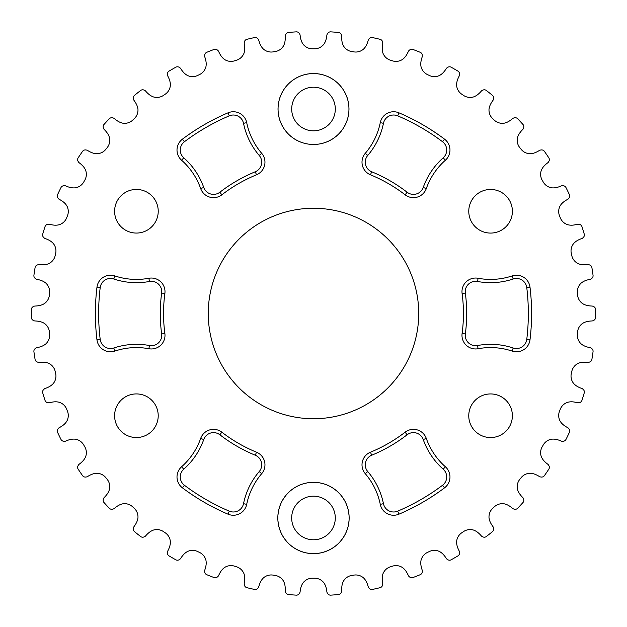 <?xml version="1.0" encoding="UTF-8"?>
<svg xmlns="http://www.w3.org/2000/svg" width="627" height="627" viewBox="0 0 627 627"><rect width="100%" height="100%" fill="white"/><g stroke="black" fill="none" stroke-linecap="round" stroke-linejoin="round"><path stroke-width="0.47" stroke-dasharray="3.13 2.35" d="M208.25 313.5A105.234 105.234 0 0 1 313.484 208.266A105.234 105.234 0 0 1 418.726 313.5A105.234 105.234 0 0 1 313.484 418.734A105.234 105.234 0 0 1 208.25 313.5M313.484 482.531A35.441 35.441 0 0 1 348.925 517.98A35.441 35.441 0 0 1 313.484 553.422A35.441 35.441 0 0 1 278.043 517.98A35.441 35.441 0 0 1 313.484 482.531A35.441 35.441 0 0 1 348.925 517.98A35.441 35.441 0 0 1 313.484 553.422A35.441 35.441 0 0 1 278.043 517.98A35.441 35.441 0 0 1 313.484 482.531M313.5 144.68A35.661 35.661 0 0 1 277.839 109.02A35.661 35.661 0 0 1 313.5 73.359A35.661 35.661 0 0 1 349.168 109.02A35.661 35.661 0 0 1 313.5 144.68A35.661 35.661 0 0 1 277.839 109.02A35.661 35.661 0 0 1 313.5 73.359A35.661 35.661 0 0 1 349.168 109.02A35.661 35.661 0 0 1 313.5 144.68M349.145 517.98A35.661 35.661 0 0 0 313.484 482.32A35.661 35.661 0 0 0 277.824 517.98A35.661 35.661 0 0 0 313.484 553.641A35.661 35.661 0 0 0 349.145 517.98M278.059 109.02A35.441 35.441 0 0 0 313.5 144.469A35.441 35.441 0 0 0 348.949 109.02A35.441 35.441 0 0 0 313.5 73.578A35.441 35.441 0 0 0 278.059 109.02M285.246 590.407A24.429 24.429 0 0 0 284.979 585.602A14.985 14.985 0 0 0 283.498 581.096A3.793 3.793 0 0 0 283.232 580.68A11.772 11.772 0 0 0 274.744 575.367L273.325 575.147A11.772 11.772 0 0 0 263.646 577.726A3.793 3.793 0 0 0 263.269 578.047A14.985 14.985 0 0 0 260.526 581.911A24.429 24.429 0 0 0 258.849 586.425A19.523 19.523 0 0 1 258.606 587.162A6.411 6.411 0 0 1 257.54 588.541A3.347 3.347 0 0 1 254.491 589.427A282.166 282.166 0 0 1 246.92 587.695A3.347 3.347 0 0 1 244.554 585.579A6.411 6.411 0 0 1 244.193 583.87A19.523 19.523 0 0 1 244.295 583.102A24.429 24.429 0 0 0 244.742 578.313A14.985 14.985 0 0 0 243.95 573.634A3.793 3.793 0 0 0 243.746 573.188A11.772 11.772 0 0 0 236.152 566.667L234.772 566.244A11.772 11.772 0 0 0 224.819 567.349A3.793 3.793 0 0 0 224.403 567.607A14.985 14.985 0 0 0 221.112 571.025A24.429 24.429 0 0 0 218.784 575.233A19.523 19.523 0 0 1 218.431 575.923A6.411 6.411 0 0 1 217.169 577.13A3.347 3.347 0 0 1 214.026 577.553A282.166 282.166 0 0 1 206.792 574.716A3.347 3.347 0 0 1 204.778 572.271A6.411 6.411 0 0 1 204.668 570.523A19.523 19.523 0 0 1 204.888 569.778A24.429 24.429 0 0 0 206.048 565.107A14.985 14.985 0 0 0 205.954 560.366A3.793 3.793 0 0 0 205.821 559.895A11.772 11.772 0 0 0 199.276 552.309L197.983 551.689A11.772 11.772 0 0 0 187.975 551.298A3.793 3.793 0 0 0 187.52 551.494A14.985 14.985 0 0 0 183.758 554.378A24.429 24.429 0 0 0 180.835 558.195A19.523 19.523 0 0 1 180.38 558.829A6.411 6.411 0 0 1 178.954 559.833A3.347 3.347 0 0 1 175.787 559.778A282.166 282.166 0 0 1 169.055 555.898A3.347 3.347 0 0 1 167.425 553.179A6.411 6.411 0 0 1 167.581 551.431A19.523 19.523 0 0 1 167.903 550.733A24.429 24.429 0 0 0 169.745 546.282A14.985 14.985 0 0 0 170.364 541.587A3.793 3.793 0 0 0 170.301 541.093A11.772 11.772 0 0 0 164.964 532.621L163.772 531.814A11.772 11.772 0 0 0 153.936 529.94A3.793 3.793 0 0 0 153.458 530.058A14.985 14.985 0 0 0 149.312 532.354A24.429 24.429 0 0 0 145.84 535.693A19.523 19.523 0 0 1 145.307 536.25A6.411 6.411 0 0 1 143.74 537.033A3.347 3.347 0 0 1 140.613 536.508A282.166 282.166 0 0 1 134.539 531.657A3.347 3.347 0 0 1 133.332 528.726A6.411 6.411 0 0 1 133.747 527.033A19.523 19.523 0 0 1 134.17 526.382A24.429 24.429 0 0 0 136.655 522.26A14.985 14.985 0 0 0 137.964 517.706A3.793 3.793 0 0 0 137.979 517.212A11.772 11.772 0 0 0 133.966 508.042L132.908 507.063A11.772 11.772 0 0 0 123.464 503.74A3.793 3.793 0 0 0 122.97 503.787A14.985 14.985 0 0 0 118.527 505.44A24.429 24.429 0 0 0 114.6 508.223A19.523 19.523 0 0 1 113.989 508.693A6.411 6.411 0 0 1 112.327 509.234A3.347 3.347 0 0 1 109.31 508.254A282.166 282.166 0 0 1 104.019 502.556A3.347 3.347 0 0 1 103.267 499.476A6.411 6.411 0 0 1 103.933 497.854A19.523 19.523 0 0 1 104.443 497.282A24.429 24.429 0 0 0 107.515 493.574A14.985 14.985 0 0 0 109.49 489.264A3.793 3.793 0 0 0 109.576 488.778A11.772 11.772 0 0 0 106.974 479.106L106.073 477.986A11.772 11.772 0 0 0 97.232 473.291A3.793 3.793 0 0 0 96.738 473.267A14.985 14.985 0 0 0 92.098 474.239A24.429 24.429 0 0 0 87.804 476.402A19.523 19.523 0 0 1 87.122 476.779A6.411 6.411 0 0 1 85.397 477.069A3.347 3.347 0 0 1 82.56 475.642A282.166 282.166 0 0 1 78.187 469.223A3.347 3.347 0 0 1 77.897 466.065A6.411 6.411 0 0 1 78.79 464.568A19.523 19.523 0 0 1 79.386 464.066A24.429 24.429 0 0 0 82.976 460.861A14.985 14.985 0 0 0 85.578 456.895A3.793 3.793 0 0 0 85.734 456.425A11.772 11.772 0 0 0 84.598 446.479L83.877 445.233A11.772 11.772 0 0 0 75.828 439.276A3.793 3.793 0 0 0 75.342 439.182A14.985 14.985 0 0 0 70.608 439.441A24.429 24.429 0 0 0 66.039 440.953A19.523 19.523 0 0 1 65.318 441.22A6.411 6.411 0 0 1 63.57 441.243A3.347 3.347 0 0 1 60.976 439.417A282.166 282.166 0 0 1 57.606 432.411A3.347 3.347 0 0 1 57.786 429.244A6.411 6.411 0 0 1 58.899 427.896A19.523 19.523 0 0 1 59.565 427.496A24.429 24.429 0 0 0 63.586 424.863A14.985 14.985 0 0 0 66.744 421.328A3.793 3.793 0 0 0 66.971 420.889A11.772 11.772 0 0 0 67.332 410.881L66.807 409.541A11.772 11.772 0 0 0 59.737 402.448A3.793 3.793 0 0 0 59.275 402.283A14.985 14.985 0 0 0 54.557 401.836A24.429 24.429 0 0 0 49.807 402.644A19.523 19.523 0 0 1 49.047 402.8A6.411 6.411 0 0 1 47.315 402.573A3.347 3.347 0 0 1 45.026 400.371A282.166 282.166 0 0 1 42.738 392.949A3.347 3.347 0 0 1 43.396 389.845A6.411 6.411 0 0 1 44.689 388.677A19.523 19.523 0 0 1 45.41 388.379A24.429 24.429 0 0 0 49.784 386.373A14.985 14.985 0 0 0 53.436 383.348A3.793 3.793 0 0 0 53.718 382.948A11.772 11.772 0 0 0 55.568 373.104L55.247 371.701A11.772 11.772 0 0 0 49.314 363.636A3.793 3.793 0 0 0 48.882 363.401A14.985 14.985 0 0 0 44.282 362.257A24.429 24.429 0 0 0 39.47 362.351A19.523 19.523 0 0 1 38.694 362.39A6.411 6.411 0 0 1 37.017 361.904A3.347 3.347 0 0 1 35.081 359.396A282.166 282.166 0 0 1 33.921 351.708A3.347 3.347 0 0 1 35.034 348.737A6.411 6.411 0 0 1 36.491 347.773A19.523 19.523 0 0 1 37.244 347.585A24.429 24.429 0 0 0 41.868 346.253A14.985 14.985 0 0 0 45.928 343.808A3.793 3.793 0 0 0 46.273 343.455A11.772 11.772 0 0 0 49.564 334.003L49.455 332.561A11.772 11.772 0 0 0 44.791 323.704A3.793 3.793 0 0 0 44.399 323.407A14.985 14.985 0 0 0 40.018 321.588A24.429 24.429 0 0 0 35.245 320.969A19.523 19.523 0 0 1 34.477 320.891A6.411 6.411 0 0 1 32.894 320.154A3.347 3.347 0 0 1 31.35 317.387A282.166 282.166 0 0 1 31.35 309.613A3.347 3.347 0 0 1 32.894 306.846A6.411 6.411 0 0 1 34.477 306.109A19.523 19.523 0 0 1 35.245 306.031A24.429 24.429 0 0 0 40.018 305.412A14.985 14.985 0 0 0 44.399 303.593A3.793 3.793 0 0 0 44.791 303.296A11.772 11.772 0 0 0 49.455 294.439L49.564 292.997A11.772 11.772 0 0 0 46.273 283.545A3.793 3.793 0 0 0 45.928 283.192A14.985 14.985 0 0 0 41.868 280.747A24.429 24.429 0 0 0 37.244 279.415A19.523 19.523 0 0 1 36.491 279.227A6.411 6.411 0 0 1 35.034 278.263A3.347 3.347 0 0 1 33.921 275.292A282.166 282.166 0 0 1 35.081 267.604A3.347 3.347 0 0 1 37.017 265.096A6.411 6.411 0 0 1 38.694 264.61A19.523 19.523 0 0 1 39.47 264.649A24.429 24.429 0 0 0 44.282 264.743A14.985 14.985 0 0 0 48.882 263.599A3.793 3.793 0 0 0 49.314 263.364A11.772 11.772 0 0 0 55.247 255.299L55.568 253.896A11.772 11.772 0 0 0 53.718 244.052A3.793 3.793 0 0 0 53.436 243.652A14.985 14.985 0 0 0 49.784 240.627A24.429 24.429 0 0 0 45.41 238.621A19.523 19.523 0 0 1 44.689 238.323A6.411 6.411 0 0 1 43.396 237.155A3.347 3.347 0 0 1 42.738 234.051A282.166 282.166 0 0 1 45.026 226.629A3.347 3.347 0 0 1 47.315 224.427A6.411 6.411 0 0 1 49.047 224.2A19.523 19.523 0 0 1 49.807 224.356A24.429 24.429 0 0 0 54.557 225.164A14.985 14.985 0 0 0 59.275 224.717A3.793 3.793 0 0 0 59.737 224.552A11.772 11.772 0 0 0 66.807 217.459L67.332 216.119A11.772 11.772 0 0 0 66.971 206.111A3.793 3.793 0 0 0 66.744 205.672A14.985 14.985 0 0 0 63.586 202.137A24.429 24.429 0 0 0 59.565 199.504A19.523 19.523 0 0 1 58.899 199.104A6.411 6.411 0 0 1 57.786 197.756A3.347 3.347 0 0 1 57.606 194.589A282.166 282.166 0 0 1 60.976 187.583A3.347 3.347 0 0 1 63.57 185.757A6.411 6.411 0 0 1 65.318 185.78A19.523 19.523 0 0 1 66.039 186.047A24.429 24.429 0 0 0 70.608 187.559A14.985 14.985 0 0 0 75.342 187.818A3.793 3.793 0 0 0 75.828 187.724A11.772 11.772 0 0 0 83.877 181.767L84.598 180.521A11.772 11.772 0 0 0 85.734 170.575A3.793 3.793 0 0 0 85.578 170.105A14.985 14.985 0 0 0 82.976 166.139A24.429 24.429 0 0 0 79.386 162.934A19.523 19.523 0 0 1 78.79 162.432A6.411 6.411 0 0 1 77.897 160.935A3.347 3.347 0 0 1 78.187 157.777A282.166 282.166 0 0 1 82.56 151.358A3.347 3.347 0 0 1 85.397 149.931A6.411 6.411 0 0 1 87.122 150.221A19.523 19.523 0 0 1 87.804 150.598A24.429 24.429 0 0 0 92.098 152.761A14.985 14.985 0 0 0 96.738 153.733A3.793 3.793 0 0 0 97.232 153.709A11.772 11.772 0 0 0 106.073 149.014L106.974 147.894A11.772 11.772 0 0 0 109.576 138.222A3.793 3.793 0 0 0 109.49 137.736A14.985 14.985 0 0 0 107.515 133.426A24.429 24.429 0 0 0 104.443 129.718A19.523 19.523 0 0 1 103.933 129.146A6.411 6.411 0 0 1 103.267 127.524A3.347 3.347 0 0 1 104.019 124.444A282.166 282.166 0 0 1 109.31 118.746A3.347 3.347 0 0 1 112.327 117.766A6.411 6.411 0 0 1 113.989 118.307A19.523 19.523 0 0 1 114.6 118.777A24.429 24.429 0 0 0 118.527 121.56A14.985 14.985 0 0 0 122.97 123.213A3.793 3.793 0 0 0 123.464 123.26A11.772 11.772 0 0 0 132.908 119.937L133.966 118.958A11.772 11.772 0 0 0 137.979 109.788A3.793 3.793 0 0 0 137.964 109.294A14.985 14.985 0 0 0 136.655 104.74A24.429 24.429 0 0 0 134.17 100.618A19.523 19.523 0 0 1 133.747 99.967A6.411 6.411 0 0 1 133.332 98.274A3.347 3.347 0 0 1 134.539 95.343A282.166 282.166 0 0 1 140.613 90.492A3.347 3.347 0 0 1 143.74 89.967A6.411 6.411 0 0 1 145.307 90.75A19.523 19.523 0 0 1 145.84 91.307A24.429 24.429 0 0 0 149.312 94.646A14.985 14.985 0 0 0 153.458 96.942A3.793 3.793 0 0 0 153.936 97.06A11.772 11.772 0 0 0 163.772 95.186L164.964 94.379A11.772 11.772 0 0 0 170.301 85.907A3.793 3.793 0 0 0 170.364 85.413A14.985 14.985 0 0 0 169.745 80.718A24.429 24.429 0 0 0 167.903 76.267A19.523 19.523 0 0 1 167.581 75.569A6.411 6.411 0 0 1 167.425 73.821A3.347 3.347 0 0 1 169.055 71.102A282.166 282.166 0 0 1 175.787 67.222A3.347 3.347 0 0 1 178.954 67.167A6.411 6.411 0 0 1 180.38 68.171A19.523 19.523 0 0 1 180.835 68.805A24.429 24.429 0 0 0 183.758 72.622A14.985 14.985 0 0 0 187.52 75.506A3.793 3.793 0 0 0 187.975 75.702A11.772 11.772 0 0 0 197.983 75.311L199.276 74.691A11.772 11.772 0 0 0 205.821 67.105A3.793 3.793 0 0 0 205.954 66.634A14.985 14.985 0 0 0 206.048 61.893A24.429 24.429 0 0 0 204.888 57.222A19.523 19.523 0 0 1 204.668 56.477A6.411 6.411 0 0 1 204.778 54.729A3.347 3.347 0 0 1 206.792 52.284A282.166 282.166 0 0 1 214.026 49.447A3.347 3.347 0 0 1 217.169 49.87A6.411 6.411 0 0 1 218.431 51.077A19.523 19.523 0 0 1 218.784 51.767A24.429 24.429 0 0 0 221.112 55.975A14.985 14.985 0 0 0 224.403 59.393A3.793 3.793 0 0 0 224.819 59.651A11.772 11.772 0 0 0 234.772 60.756L236.152 60.333A11.772 11.772 0 0 0 243.746 53.812A3.793 3.793 0 0 0 243.95 53.366A14.985 14.985 0 0 0 244.742 48.687A24.429 24.429 0 0 0 244.295 43.898A19.523 19.523 0 0 1 244.193 43.13A6.411 6.411 0 0 1 244.554 41.421A3.347 3.347 0 0 1 246.92 39.305A282.166 282.166 0 0 1 254.491 37.573A3.347 3.347 0 0 1 257.54 38.459A6.411 6.411 0 0 1 258.606 39.838A19.523 19.523 0 0 1 258.849 40.575A24.429 24.429 0 0 0 260.526 45.089A14.985 14.985 0 0 0 263.269 48.953A3.793 3.793 0 0 0 263.646 49.274A11.772 11.772 0 0 0 273.325 51.853L274.744 51.633A11.772 11.772 0 0 0 283.232 46.32A3.793 3.793 0 0 0 283.498 45.904A14.985 14.985 0 0 0 284.979 41.398A24.429 24.429 0 0 0 285.246 36.593A19.523 19.523 0 0 1 285.261 35.825A6.411 6.411 0 0 1 285.881 34.187A3.347 3.347 0 0 1 288.53 32.439A282.166 282.166 0 0 1 296.281 31.859A3.347 3.347 0 0 1 299.157 33.192A6.411 6.411 0 0 1 300.004 34.72A19.523 19.523 0 0 1 300.137 35.48A24.429 24.429 0 0 0 301.117 40.191A14.985 14.985 0 0 0 303.256 44.423A3.793 3.793 0 0 0 303.586 44.791A11.772 11.772 0 0 0 312.763 48.788L314.205 48.788A11.772 11.772 0 0 0 323.391 44.791A3.793 3.793 0 0 0 323.712 44.423A14.985 14.985 0 0 0 325.852 40.191A24.429 24.429 0 0 0 326.832 35.48A19.523 19.523 0 0 1 326.965 34.72A6.411 6.411 0 0 1 327.819 33.192A3.347 3.347 0 0 1 330.695 31.859A282.166 282.166 0 0 1 338.447 32.439A3.347 3.347 0 0 1 341.096 34.187A6.411 6.411 0 0 1 341.707 35.825A19.523 19.523 0 0 1 341.723 36.593A24.429 24.429 0 0 0 341.989 41.398A14.985 14.985 0 0 0 343.478 45.904A3.793 3.793 0 0 0 343.745 46.32A11.772 11.772 0 0 0 352.225 51.633L353.652 51.853A11.772 11.772 0 0 0 363.323 49.274A3.793 3.793 0 0 0 363.707 48.953A14.985 14.985 0 0 0 366.45 45.089A24.429 24.429 0 0 0 368.12 40.575A19.523 19.523 0 0 1 368.362 39.838A6.411 6.411 0 0 1 369.436 38.459A3.347 3.347 0 0 1 372.477 37.573A282.166 282.166 0 0 1 380.056 39.305A3.347 3.347 0 0 1 382.415 41.421A6.411 6.411 0 0 1 382.776 43.13A19.523 19.523 0 0 1 382.682 43.898A24.429 24.429 0 0 0 382.227 48.687A14.985 14.985 0 0 0 383.026 53.366A3.793 3.793 0 0 0 383.23 53.812A11.772 11.772 0 0 0 390.825 60.333L392.204 60.756A11.772 11.772 0 0 0 402.15 59.651A3.793 3.793 0 0 0 402.573 59.393A14.985 14.985 0 0 0 405.865 55.975A24.429 24.429 0 0 0 408.193 51.767A19.523 19.523 0 0 1 408.538 51.077A6.411 6.411 0 0 1 409.799 49.87A3.347 3.347 0 0 1 412.942 49.447A282.166 282.166 0 0 1 420.184 52.284A3.347 3.347 0 0 1 422.198 54.729A6.411 6.411 0 0 1 422.3 56.477A19.523 19.523 0 0 1 422.089 57.222A24.429 24.429 0 0 0 420.929 61.893A14.985 14.985 0 0 0 421.015 66.634A3.793 3.793 0 0 0 421.156 67.105A11.772 11.772 0 0 0 427.692 74.691L428.993 75.311A11.772 11.772 0 0 0 438.994 75.702A3.793 3.793 0 0 0 439.449 75.506A14.985 14.985 0 0 0 443.211 72.622A24.429 24.429 0 0 0 446.142 68.805A19.523 19.523 0 0 1 446.589 68.171A6.411 6.411 0 0 1 448.023 67.167A3.347 3.347 0 0 1 451.189 67.222A282.166 282.166 0 0 1 457.922 71.102A3.347 3.347 0 0 1 459.552 73.821A6.411 6.411 0 0 1 459.395 75.569A19.523 19.523 0 0 1 459.074 76.267A24.429 24.429 0 0 0 457.232 80.718A14.985 14.985 0 0 0 456.613 85.413A3.793 3.793 0 0 0 456.675 85.907A11.772 11.772 0 0 0 462.013 94.379L463.204 95.186A11.772 11.772 0 0 0 473.032 97.06A3.793 3.793 0 0 0 473.518 96.942A14.985 14.985 0 0 0 477.664 94.646A24.429 24.429 0 0 0 481.128 91.307A19.523 19.523 0 0 1 481.669 90.75A6.411 6.411 0 0 1 483.229 89.967A3.347 3.347 0 0 1 486.356 90.492A282.166 282.166 0 0 1 492.438 95.343A3.347 3.347 0 0 1 493.637 98.274A6.411 6.411 0 0 1 493.23 99.967A19.523 19.523 0 0 1 492.806 100.618A24.429 24.429 0 0 0 490.314 104.74A14.985 14.985 0 0 0 489.005 109.294A3.793 3.793 0 0 0 488.997 109.788A11.772 11.772 0 0 0 493.01 118.958L494.068 119.937A11.772 11.772 0 0 0 503.512 123.26A3.793 3.793 0 0 0 504.006 123.213A14.985 14.985 0 0 0 508.45 121.56A24.429 24.429 0 0 0 512.377 118.777A19.523 19.523 0 0 1 512.988 118.307A6.411 6.411 0 0 1 514.649 117.766A3.347 3.347 0 0 1 517.667 118.746A282.166 282.166 0 0 1 522.949 124.444A3.347 3.347 0 0 1 523.71 127.524A6.411 6.411 0 0 1 523.043 129.146A19.523 19.523 0 0 1 522.526 129.718A24.429 24.429 0 0 0 519.454 133.426A14.985 14.985 0 0 0 517.479 137.736A3.793 3.793 0 0 0 517.393 138.222A11.772 11.772 0 0 0 520.002 147.894L520.896 149.014A11.772 11.772 0 0 0 529.744 153.709A3.793 3.793 0 0 0 530.238 153.733A14.985 14.985 0 0 0 534.878 152.761A24.429 24.429 0 0 0 539.173 150.598A19.523 19.523 0 0 1 539.855 150.221A6.411 6.411 0 0 1 541.579 149.931A3.347 3.347 0 0 1 544.408 151.358A282.166 282.166 0 0 1 548.79 157.777A3.347 3.347 0 0 1 549.08 160.935A6.411 6.411 0 0 1 548.178 162.432A19.523 19.523 0 0 1 547.583 162.934A24.429 24.429 0 0 0 543.993 166.139A14.985 14.985 0 0 0 541.399 170.105A3.793 3.793 0 0 0 541.242 170.575A11.772 11.772 0 0 0 542.379 180.521L543.1 181.767A11.772 11.772 0 0 0 551.141 187.724A3.793 3.793 0 0 0 551.627 187.818A14.985 14.985 0 0 0 556.361 187.559A24.429 24.429 0 0 0 560.93 186.047A19.523 19.523 0 0 1 561.659 185.78A6.411 6.411 0 0 1 563.407 185.757A3.347 3.347 0 0 1 565.993 187.583A282.166 282.166 0 0 1 569.371 194.589A3.347 3.347 0 0 1 569.183 197.756A6.411 6.411 0 0 1 568.07 199.104A19.523 19.523 0 0 1 567.411 199.504A24.429 24.429 0 0 0 563.383 202.137A14.985 14.985 0 0 0 560.224 205.672A3.793 3.793 0 0 0 559.997 206.111A11.772 11.772 0 0 0 559.637 216.119L560.162 217.459A11.772 11.772 0 0 0 567.239 224.552A3.793 3.793 0 0 0 567.701 224.717A14.985 14.985 0 0 0 572.42 225.164A24.429 24.429 0 0 0 577.161 224.356A19.523 19.523 0 0 1 577.922 224.2A6.411 6.411 0 0 1 579.654 224.427A3.347 3.347 0 0 1 581.942 226.629A282.166 282.166 0 0 1 584.231 234.051A3.347 3.347 0 0 1 583.58 237.155A6.411 6.411 0 0 1 582.279 238.323A19.523 19.523 0 0 1 581.566 238.621A24.429 24.429 0 0 0 577.193 240.627A14.985 14.985 0 0 0 573.54 243.652A3.793 3.793 0 0 0 573.25 244.052A11.772 11.772 0 0 0 571.401 253.896L571.722 255.299A11.772 11.772 0 0 0 577.663 263.364A3.793 3.793 0 0 0 578.094 263.599A14.985 14.985 0 0 0 582.695 264.743A24.429 24.429 0 0 0 587.507 264.649A19.523 19.523 0 0 1 588.283 264.61A6.411 6.411 0 0 1 589.96 265.096A3.347 3.347 0 0 1 591.896 267.604A282.166 282.166 0 0 1 593.048 275.292A3.347 3.347 0 0 1 591.943 278.263A6.411 6.411 0 0 1 590.485 279.227A19.523 19.523 0 0 1 589.733 279.415A24.429 24.429 0 0 0 585.109 280.747A14.985 14.985 0 0 0 581.049 283.192A3.793 3.793 0 0 0 580.704 283.545A11.772 11.772 0 0 0 577.404 292.997L577.514 294.439A11.772 11.772 0 0 0 582.185 303.296A3.793 3.793 0 0 0 582.577 303.593A14.985 14.985 0 0 0 586.958 305.412A24.429 24.429 0 0 0 591.723 306.031A19.523 19.523 0 0 1 592.499 306.109A6.411 6.411 0 0 1 594.082 306.846A3.347 3.347 0 0 1 595.626 309.613A282.166 282.166 0 0 1 595.65 313.5A282.166 282.166 0 0 1 595.626 317.387A3.347 3.347 0 0 1 594.082 320.154A6.411 6.411 0 0 1 592.499 320.891A19.523 19.523 0 0 1 591.723 320.969A24.429 24.429 0 0 0 586.958 321.588A14.985 14.985 0 0 0 582.577 323.407A3.793 3.793 0 0 0 582.185 323.704A11.772 11.772 0 0 0 577.514 332.561L577.404 334.003A11.772 11.772 0 0 0 580.704 343.455A3.793 3.793 0 0 0 581.049 343.808A14.985 14.985 0 0 0 585.109 346.253A24.429 24.429 0 0 0 589.733 347.585A19.523 19.523 0 0 1 590.485 347.773A6.411 6.411 0 0 1 591.943 348.737A3.347 3.347 0 0 1 593.048 351.708A282.166 282.166 0 0 1 591.896 359.396A3.347 3.347 0 0 1 589.96 361.904A6.411 6.411 0 0 1 588.283 362.39A19.523 19.523 0 0 1 587.507 362.351A24.429 24.429 0 0 0 582.695 362.257A14.985 14.985 0 0 0 578.094 363.401A3.793 3.793 0 0 0 577.663 363.636A11.772 11.772 0 0 0 571.722 371.701L571.401 373.104A11.772 11.772 0 0 0 573.25 382.948A3.793 3.793 0 0 0 573.54 383.348A14.985 14.985 0 0 0 577.193 386.373A24.429 24.429 0 0 0 581.566 388.379A19.523 19.523 0 0 1 582.279 388.677A6.411 6.411 0 0 1 583.58 389.845A3.347 3.347 0 0 1 584.231 392.949A282.166 282.166 0 0 1 581.942 400.371A3.347 3.347 0 0 1 579.654 402.573A6.411 6.411 0 0 1 577.922 402.8A19.523 19.523 0 0 1 577.161 402.644A24.429 24.429 0 0 0 572.42 401.836A14.985 14.985 0 0 0 567.701 402.283A3.793 3.793 0 0 0 567.239 402.448A11.772 11.772 0 0 0 560.162 409.541L559.637 410.881A11.772 11.772 0 0 0 559.997 420.889A3.793 3.793 0 0 0 560.224 421.328A14.985 14.985 0 0 0 563.383 424.863A24.429 24.429 0 0 0 567.411 427.496A19.523 19.523 0 0 1 568.07 427.896A6.411 6.411 0 0 1 569.183 429.244A3.347 3.347 0 0 1 569.371 432.411A282.166 282.166 0 0 1 565.993 439.417A3.347 3.347 0 0 1 563.407 441.243A6.411 6.411 0 0 1 561.659 441.22A19.523 19.523 0 0 1 560.93 440.953A24.429 24.429 0 0 0 556.361 439.441A14.985 14.985 0 0 0 551.627 439.182A3.793 3.793 0 0 0 551.141 439.276A11.772 11.772 0 0 0 543.1 445.233L542.379 446.479A11.772 11.772 0 0 0 541.242 456.425A3.793 3.793 0 0 0 541.399 456.895A14.985 14.985 0 0 0 543.993 460.861A24.429 24.429 0 0 0 547.583 464.066A19.523 19.523 0 0 1 548.178 464.568A6.411 6.411 0 0 1 549.08 466.065A3.347 3.347 0 0 1 548.79 469.223A282.166 282.166 0 0 1 544.408 475.642A3.347 3.347 0 0 1 541.579 477.069A6.411 6.411 0 0 1 539.855 476.779A19.523 19.523 0 0 1 539.173 476.402A24.429 24.429 0 0 0 534.878 474.239A14.985 14.985 0 0 0 530.238 473.267A3.793 3.793 0 0 0 529.744 473.291A11.772 11.772 0 0 0 520.896 477.986L520.002 479.106A11.772 11.772 0 0 0 517.393 488.778A3.793 3.793 0 0 0 517.479 489.264A14.985 14.985 0 0 0 519.454 493.574A24.429 24.429 0 0 0 522.526 497.282A19.523 19.523 0 0 1 523.043 497.854A6.411 6.411 0 0 1 523.71 499.476A3.347 3.347 0 0 1 522.949 502.556A282.166 282.166 0 0 1 517.667 508.254A3.347 3.347 0 0 1 514.649 509.234A6.411 6.411 0 0 1 512.988 508.693A19.523 19.523 0 0 1 512.377 508.223A24.429 24.429 0 0 0 508.45 505.44A14.985 14.985 0 0 0 504.006 503.787A3.793 3.793 0 0 0 503.512 503.74A11.772 11.772 0 0 0 494.068 507.063L493.01 508.042A11.772 11.772 0 0 0 488.997 517.212A3.793 3.793 0 0 0 489.005 517.706A14.985 14.985 0 0 0 490.314 522.26A24.429 24.429 0 0 0 492.806 526.382A19.523 19.523 0 0 1 493.23 527.033A6.411 6.411 0 0 1 493.637 528.726A3.347 3.347 0 0 1 492.438 531.657A282.166 282.166 0 0 1 486.356 536.508A3.347 3.347 0 0 1 483.229 537.033A6.411 6.411 0 0 1 481.669 536.25A19.523 19.523 0 0 1 481.128 535.693A24.429 24.429 0 0 0 477.664 532.354A14.985 14.985 0 0 0 473.518 530.058A3.793 3.793 0 0 0 473.032 529.94A11.772 11.772 0 0 0 463.204 531.814L462.013 532.621A11.772 11.772 0 0 0 456.675 541.093A3.793 3.793 0 0 0 456.613 541.587A14.985 14.985 0 0 0 457.232 546.282A24.429 24.429 0 0 0 459.074 550.733A19.523 19.523 0 0 1 459.395 551.431A6.411 6.411 0 0 1 459.552 553.179A3.347 3.347 0 0 1 457.922 555.898A282.166 282.166 0 0 1 451.189 559.778A3.347 3.347 0 0 1 448.023 559.833A6.411 6.411 0 0 1 446.589 558.829A19.523 19.523 0 0 1 446.142 558.195A24.429 24.429 0 0 0 443.211 554.378A14.985 14.985 0 0 0 439.449 551.494A3.793 3.793 0 0 0 438.994 551.298A11.772 11.772 0 0 0 428.993 551.689L427.692 552.309A11.772 11.772 0 0 0 421.156 559.895A3.793 3.793 0 0 0 421.015 560.366A14.985 14.985 0 0 0 420.929 565.107A24.429 24.429 0 0 0 422.089 569.778A19.523 19.523 0 0 1 422.3 570.523A6.411 6.411 0 0 1 422.198 572.271A3.347 3.347 0 0 1 420.184 574.716A282.166 282.166 0 0 1 412.942 577.553A3.347 3.347 0 0 1 409.799 577.13A6.411 6.411 0 0 1 408.538 575.923A19.523 19.523 0 0 1 408.193 575.233A24.429 24.429 0 0 0 405.865 571.025A14.985 14.985 0 0 0 402.573 567.607A3.793 3.793 0 0 0 402.15 567.349A11.772 11.772 0 0 0 392.204 566.244L390.825 566.667A11.772 11.772 0 0 0 383.23 573.188A3.793 3.793 0 0 0 383.026 573.634A14.985 14.985 0 0 0 382.227 578.313A24.429 24.429 0 0 0 382.682 583.102A19.523 19.523 0 0 1 382.776 583.87A6.411 6.411 0 0 1 382.415 585.579A3.347 3.347 0 0 1 380.056 587.695A282.166 282.166 0 0 1 372.477 589.427A3.347 3.347 0 0 1 369.436 588.541A6.411 6.411 0 0 1 368.362 587.162A19.523 19.523 0 0 1 368.12 586.425A24.429 24.429 0 0 0 366.45 581.911A14.985 14.985 0 0 0 363.707 578.047A3.793 3.793 0 0 0 363.323 577.726A11.772 11.772 0 0 0 353.652 575.147L352.225 575.367A11.772 11.772 0 0 0 343.745 580.68A3.793 3.793 0 0 0 343.478 581.096A14.985 14.985 0 0 0 341.989 585.602A24.429 24.429 0 0 0 341.723 590.407A19.523 19.523 0 0 1 341.707 591.175A6.411 6.411 0 0 1 341.096 592.813A3.347 3.347 0 0 1 338.447 594.561A282.166 282.166 0 0 1 330.695 595.141A3.347 3.347 0 0 1 327.819 593.808A6.411 6.411 0 0 1 326.965 592.28A19.523 19.523 0 0 1 326.832 591.52A24.429 24.429 0 0 0 325.852 586.809A14.985 14.985 0 0 0 323.712 582.577A3.793 3.793 0 0 0 323.391 582.209A11.772 11.772 0 0 0 314.205 578.212L312.763 578.212A11.772 11.772 0 0 0 303.586 582.209A3.793 3.793 0 0 0 303.256 582.577A14.985 14.985 0 0 0 301.117 586.809A24.429 24.429 0 0 0 300.137 591.52A19.523 19.523 0 0 1 300.004 592.28A6.411 6.411 0 0 1 299.157 593.808A3.347 3.347 0 0 1 296.281 595.141A282.166 282.166 0 0 1 288.53 594.561A3.347 3.347 0 0 1 285.881 592.813A6.411 6.411 0 0 1 285.261 591.175A19.523 19.523 0 0 1 285.246 590.407M313.484 539.784A21.812 21.812 0 0 1 291.673 517.98A21.812 21.812 0 0 1 313.484 496.169A21.812 21.812 0 0 1 335.296 517.98A21.812 21.812 0 0 1 313.484 539.784M136.412 437.544A21.812 21.812 0 0 1 114.6 415.732A21.812 21.812 0 0 1 136.412 393.921A21.812 21.812 0 0 1 158.216 415.732A21.812 21.812 0 0 1 136.412 437.544M136.42 233.064A21.812 21.812 0 0 1 114.608 211.252A21.812 21.812 0 0 1 136.42 189.44A21.812 21.812 0 0 1 158.231 211.252A21.812 21.812 0 0 1 136.42 233.064M490.58 233.079A21.812 21.812 0 0 1 468.769 211.268A21.812 21.812 0 0 1 490.58 189.456A21.812 21.812 0 0 1 512.392 211.268A21.812 21.812 0 0 1 490.58 233.079M490.573 437.56A21.812 21.812 0 0 1 468.761 415.748A21.812 21.812 0 0 1 490.573 393.936A21.812 21.812 0 0 1 512.384 415.748A21.812 21.812 0 0 1 490.573 437.56M313.5 130.831A21.812 21.812 0 0 1 291.696 109.02A21.812 21.812 0 0 1 313.5 87.216A21.812 21.812 0 0 1 335.312 109.02A21.812 21.812 0 0 1 313.5 130.831"/><path stroke-width="0.94" d="M418.726 313.5A105.234 105.234 0 0 0 313.484 208.266A105.234 105.234 0 0 0 208.25 313.5A105.234 105.234 0 0 0 313.484 418.734A105.234 105.234 0 0 0 418.726 313.5M349.145 517.98A35.661 35.661 0 0 0 313.484 482.32A35.661 35.661 0 0 0 277.824 517.98A35.661 35.661 0 0 0 313.484 553.641A35.661 35.661 0 0 0 349.145 517.98M278.059 109.02A35.441 35.441 0 0 0 313.5 144.469A35.441 35.441 0 0 0 348.949 109.02A35.441 35.441 0 0 0 313.5 73.578A35.441 35.441 0 0 0 278.059 109.02M261.686 153.325A13.629 13.629 0 0 1 256.506 174.8A149.947 149.947 0 0 0 221.856 194.809A13.629 13.629 0 0 1 200.671 188.555A68.163 68.163 0 0 0 181.603 160.246A13.629 13.629 0 0 1 182.449 139.139A218.11 218.11 0 0 1 228.009 112.836A13.629 13.629 0 0 1 246.709 122.657A68.163 68.163 0 0 0 261.686 153.325L259.21 155.449A10.377 10.377 0 0 1 255.267 171.782A153.207 153.207 0 0 0 219.865 192.223A10.377 10.377 0 0 1 203.744 187.473A71.415 71.415 0 0 0 183.758 157.8A10.377 10.377 0 0 1 184.409 141.749A214.849 214.849 0 0 1 229.286 115.838A10.377 10.377 0 0 1 243.511 123.307A71.415 71.415 0 0 0 259.21 155.449M148.873 278.27A13.629 13.629 0 0 1 164.877 293.491A149.947 149.947 0 0 0 164.877 333.509A13.629 13.629 0 0 1 148.873 348.73A68.163 68.163 0 0 0 114.819 351.089A13.629 13.629 0 0 1 96.966 339.803A218.11 218.11 0 0 1 96.973 287.197A13.629 13.629 0 0 1 114.819 275.911A68.163 68.163 0 0 0 148.873 278.27L149.469 281.476A10.377 10.377 0 0 1 161.648 293.06A153.207 153.207 0 0 0 161.648 333.94A10.377 10.377 0 0 1 149.469 345.524A71.415 71.415 0 0 0 113.785 348.001A10.377 10.377 0 0 1 100.202 339.411A214.849 214.849 0 0 1 100.202 287.589A10.377 10.377 0 0 1 113.785 278.999A71.415 71.415 0 0 0 149.469 281.476M256.514 452.2A13.629 13.629 0 0 1 261.686 473.675A68.163 68.163 0 0 0 246.701 504.343A13.629 13.629 0 0 1 228.009 514.164A218.11 218.11 0 0 1 182.449 487.861A13.629 13.629 0 0 1 181.603 466.754A68.163 68.163 0 0 0 200.671 438.445A13.629 13.629 0 0 1 221.856 432.199A149.947 149.947 0 0 0 256.514 452.2L255.275 455.218A10.377 10.377 0 0 1 259.217 471.559A71.415 71.415 0 0 0 243.511 503.693A10.377 10.377 0 0 1 229.286 511.162A214.849 214.849 0 0 1 184.409 485.251A10.377 10.377 0 0 1 183.758 469.192A71.415 71.415 0 0 0 203.744 439.527A10.377 10.377 0 0 1 219.865 434.777A153.207 153.207 0 0 0 255.275 455.218M445.374 466.754A13.629 13.629 0 0 1 444.519 487.861A218.11 218.11 0 0 1 398.968 514.164A13.629 13.629 0 0 1 380.268 504.343A68.163 68.163 0 0 0 365.282 473.675A13.629 13.629 0 0 1 370.463 452.2A149.947 149.947 0 0 0 405.12 432.191A13.629 13.629 0 0 1 426.305 438.445A68.163 68.163 0 0 0 445.374 466.754L443.211 469.2A10.377 10.377 0 0 1 442.568 485.251A214.849 214.849 0 0 1 397.69 511.162A10.377 10.377 0 0 1 383.458 503.693A71.415 71.415 0 0 0 367.759 471.551A10.377 10.377 0 0 1 371.701 455.218A153.207 153.207 0 0 0 407.111 434.777A10.377 10.377 0 0 1 423.233 439.527A71.415 71.415 0 0 0 443.211 469.2M444.527 139.139A13.629 13.629 0 0 1 445.374 160.246A68.163 68.163 0 0 0 426.305 188.555A13.629 13.629 0 0 1 405.12 194.801A149.947 149.947 0 0 0 370.463 174.8A13.629 13.629 0 0 1 365.282 153.325A68.163 68.163 0 0 0 380.268 122.657A13.629 13.629 0 0 1 398.968 112.836A218.11 218.11 0 0 1 444.527 139.139L442.568 141.749A10.377 10.377 0 0 1 443.211 157.808A71.415 71.415 0 0 0 423.233 187.473A10.377 10.377 0 0 1 407.111 192.223A153.207 153.207 0 0 0 371.701 171.782A10.377 10.377 0 0 1 367.759 155.441A71.415 71.415 0 0 0 383.458 123.307A10.377 10.377 0 0 1 397.69 115.838A214.849 214.849 0 0 1 442.568 141.749M285.269 589.356A24.429 24.429 0 0 1 285.246 590.407A19.523 19.523 0 0 0 285.261 591.175A6.411 6.411 0 0 0 285.881 592.813A3.347 3.347 0 0 0 288.53 594.561A282.166 282.166 0 0 0 296.281 595.141A3.347 3.347 0 0 0 299.157 593.808A6.411 6.411 0 0 0 300.004 592.28A19.523 19.523 0 0 0 300.137 591.52A24.429 24.429 0 0 1 301.117 586.809A14.985 14.985 0 0 1 303.256 582.577A3.793 3.793 0 0 1 303.586 582.209A11.772 11.772 0 0 1 312.763 578.212L314.205 578.212A11.772 11.772 0 0 1 323.391 582.209A3.793 3.793 0 0 1 323.712 582.577A14.985 14.985 0 0 1 325.852 586.809A24.429 24.429 0 0 1 326.832 591.52A19.523 19.523 0 0 0 326.965 592.28A6.411 6.411 0 0 0 327.819 593.808A3.347 3.347 0 0 0 330.695 595.141A282.166 282.166 0 0 0 338.447 594.561A3.347 3.347 0 0 0 341.096 592.813A6.411 6.411 0 0 0 341.707 591.175A19.523 19.523 0 0 0 341.723 590.407A24.429 24.429 0 0 1 341.989 585.602A14.985 14.985 0 0 1 343.478 581.096A3.793 3.793 0 0 1 343.745 580.68A11.772 11.772 0 0 1 352.225 575.367L353.652 575.147A11.772 11.772 0 0 1 363.323 577.726A3.793 3.793 0 0 1 363.707 578.047A14.985 14.985 0 0 1 366.45 581.911A24.429 24.429 0 0 1 368.12 586.425A19.523 19.523 0 0 0 368.362 587.162A6.411 6.411 0 0 0 369.436 588.541A3.347 3.347 0 0 0 372.477 589.427A282.166 282.166 0 0 0 380.056 587.695A3.347 3.347 0 0 0 382.415 585.579A6.411 6.411 0 0 0 382.776 583.87A19.523 19.523 0 0 0 382.682 583.102A24.429 24.429 0 0 1 382.227 578.313A14.985 14.985 0 0 1 383.026 573.634A3.793 3.793 0 0 1 383.23 573.188A11.772 11.772 0 0 1 390.825 566.667L392.204 566.244A11.772 11.772 0 0 1 402.15 567.349A3.793 3.793 0 0 1 402.573 567.607A14.985 14.985 0 0 1 405.865 571.025A24.429 24.429 0 0 1 408.193 575.233A19.523 19.523 0 0 0 408.538 575.923A6.411 6.411 0 0 0 409.799 577.13A3.347 3.347 0 0 0 412.942 577.553A282.166 282.166 0 0 0 420.184 574.716A3.347 3.347 0 0 0 422.198 572.271A6.411 6.411 0 0 0 422.3 570.523A19.523 19.523 0 0 0 422.089 569.778A24.429 24.429 0 0 1 420.929 565.107A14.985 14.985 0 0 1 421.015 560.366A3.793 3.793 0 0 1 421.156 559.895A11.772 11.772 0 0 1 427.692 552.309L428.993 551.689A11.772 11.772 0 0 1 438.994 551.298A3.793 3.793 0 0 1 439.449 551.494A14.985 14.985 0 0 1 443.211 554.378A24.429 24.429 0 0 1 446.142 558.195A19.523 19.523 0 0 0 446.589 558.829A6.411 6.411 0 0 0 448.023 559.833A3.347 3.347 0 0 0 451.189 559.778A282.166 282.166 0 0 0 457.922 555.898A3.347 3.347 0 0 0 459.552 553.179A6.411 6.411 0 0 0 459.395 551.431A19.523 19.523 0 0 0 459.074 550.733A24.429 24.429 0 0 1 457.232 546.282A14.985 14.985 0 0 1 456.613 541.587A3.793 3.793 0 0 1 456.675 541.093A11.772 11.772 0 0 1 462.013 532.621L463.204 531.814A11.772 11.772 0 0 1 473.032 529.94A3.793 3.793 0 0 1 473.518 530.058A14.985 14.985 0 0 1 477.664 532.354A24.429 24.429 0 0 1 481.128 535.693A19.523 19.523 0 0 0 481.669 536.25A6.411 6.411 0 0 0 483.229 537.033A3.347 3.347 0 0 0 486.356 536.508A282.166 282.166 0 0 0 492.438 531.657A3.347 3.347 0 0 0 493.637 528.726A6.411 6.411 0 0 0 493.23 527.033A19.523 19.523 0 0 0 492.806 526.382A24.429 24.429 0 0 1 490.314 522.26A14.985 14.985 0 0 1 489.005 517.706A3.793 3.793 0 0 1 488.997 517.212A11.772 11.772 0 0 1 493.01 508.042L494.068 507.063A11.772 11.772 0 0 1 503.512 503.74A3.793 3.793 0 0 1 504.006 503.787A14.985 14.985 0 0 1 508.45 505.44A24.429 24.429 0 0 1 512.377 508.223A19.523 19.523 0 0 0 512.988 508.693A6.411 6.411 0 0 0 514.649 509.234A3.347 3.347 0 0 0 517.667 508.254A282.166 282.166 0 0 0 522.949 502.556A3.347 3.347 0 0 0 523.71 499.476A6.411 6.411 0 0 0 523.043 497.854A19.523 19.523 0 0 0 522.526 497.282A24.429 24.429 0 0 1 519.454 493.574A14.985 14.985 0 0 1 517.479 489.264A3.793 3.793 0 0 1 517.393 488.778A11.772 11.772 0 0 1 520.002 479.106L520.896 477.986A11.772 11.772 0 0 1 529.744 473.291A3.793 3.793 0 0 1 530.238 473.267A14.985 14.985 0 0 1 534.878 474.239A24.429 24.429 0 0 1 539.173 476.402A19.523 19.523 0 0 0 539.855 476.779A6.411 6.411 0 0 0 541.579 477.069A3.347 3.347 0 0 0 544.408 475.642A282.166 282.166 0 0 0 548.79 469.223A3.347 3.347 0 0 0 549.08 466.065A6.411 6.411 0 0 0 548.178 464.568A19.523 19.523 0 0 0 547.583 464.066A24.429 24.429 0 0 1 543.993 460.861A14.985 14.985 0 0 1 541.399 456.895A3.793 3.793 0 0 1 541.242 456.425A11.772 11.772 0 0 1 542.379 446.479L543.1 445.233A11.772 11.772 0 0 1 551.141 439.276A3.793 3.793 0 0 1 551.627 439.182A14.985 14.985 0 0 1 556.361 439.441A24.429 24.429 0 0 1 560.93 440.953A19.523 19.523 0 0 0 561.659 441.22A6.411 6.411 0 0 0 563.407 441.243A3.347 3.347 0 0 0 565.993 439.417A282.166 282.166 0 0 0 569.371 432.411A3.347 3.347 0 0 0 569.183 429.244A6.411 6.411 0 0 0 568.07 427.896A19.523 19.523 0 0 0 567.411 427.496A24.429 24.429 0 0 1 563.383 424.863A14.985 14.985 0 0 1 560.224 421.328A3.793 3.793 0 0 1 559.997 420.889A11.772 11.772 0 0 1 559.637 410.881L560.162 409.541A11.772 11.772 0 0 1 567.239 402.448A3.793 3.793 0 0 1 567.701 402.283A14.985 14.985 0 0 1 572.42 401.836A24.429 24.429 0 0 1 577.161 402.644A19.523 19.523 0 0 0 577.922 402.8A6.411 6.411 0 0 0 579.654 402.573A3.347 3.347 0 0 0 581.942 400.371A282.166 282.166 0 0 0 584.231 392.949A3.347 3.347 0 0 0 583.58 389.845A6.411 6.411 0 0 0 582.279 388.677A19.523 19.523 0 0 0 581.566 388.379A24.429 24.429 0 0 1 577.193 386.373A14.985 14.985 0 0 1 573.54 383.348A3.793 3.793 0 0 1 573.25 382.948A11.772 11.772 0 0 1 571.401 373.104L571.722 371.701A11.772 11.772 0 0 1 577.663 363.636A3.793 3.793 0 0 1 578.094 363.401A14.985 14.985 0 0 1 582.695 362.257A24.429 24.429 0 0 1 587.507 362.351A19.523 19.523 0 0 0 588.283 362.39A6.411 6.411 0 0 0 589.96 361.904A3.347 3.347 0 0 0 591.896 359.396A282.166 282.166 0 0 0 593.048 351.708A3.347 3.347 0 0 0 591.943 348.737A6.411 6.411 0 0 0 590.485 347.773A19.523 19.523 0 0 0 589.733 347.585A24.429 24.429 0 0 1 585.109 346.253A14.985 14.985 0 0 1 581.049 343.808A3.793 3.793 0 0 1 580.704 343.455A11.772 11.772 0 0 1 577.404 334.003L577.514 332.561A11.772 11.772 0 0 1 582.185 323.704A3.793 3.793 0 0 1 582.577 323.407A14.985 14.985 0 0 1 586.958 321.588A24.429 24.429 0 0 1 591.723 320.969A19.523 19.523 0 0 0 592.499 320.891A6.411 6.411 0 0 0 594.082 320.154A3.347 3.347 0 0 0 595.626 317.387A282.166 282.166 0 0 0 595.65 313.5A282.166 282.166 0 0 0 595.626 309.613A3.347 3.347 0 0 0 594.082 306.846A6.411 6.411 0 0 0 592.499 306.109A19.523 19.523 0 0 0 591.723 306.031A24.429 24.429 0 0 1 586.958 305.412A14.985 14.985 0 0 1 582.577 303.593A3.793 3.793 0 0 1 582.185 303.296A11.772 11.772 0 0 1 577.514 294.439L577.404 292.997A11.772 11.772 0 0 1 580.704 283.545A3.793 3.793 0 0 1 581.049 283.192A14.985 14.985 0 0 1 585.109 280.747A24.429 24.429 0 0 1 589.733 279.415A19.523 19.523 0 0 0 590.485 279.227A6.411 6.411 0 0 0 591.943 278.263A3.347 3.347 0 0 0 593.048 275.292A282.166 282.166 0 0 0 591.896 267.604A3.347 3.347 0 0 0 589.96 265.096A6.411 6.411 0 0 0 588.283 264.61A19.523 19.523 0 0 0 587.507 264.649A24.429 24.429 0 0 1 582.695 264.743A14.985 14.985 0 0 1 578.094 263.599A3.793 3.793 0 0 1 577.663 263.364A11.772 11.772 0 0 1 571.722 255.299L571.401 253.896A11.772 11.772 0 0 1 573.25 244.052A3.793 3.793 0 0 1 573.54 243.652A14.985 14.985 0 0 1 577.193 240.627A24.429 24.429 0 0 1 581.566 238.621A19.523 19.523 0 0 0 582.279 238.323A6.411 6.411 0 0 0 583.58 237.155A3.347 3.347 0 0 0 584.231 234.051A282.166 282.166 0 0 0 581.942 226.629A3.347 3.347 0 0 0 579.654 224.427A6.411 6.411 0 0 0 577.922 224.2A19.523 19.523 0 0 0 577.161 224.356A24.429 24.429 0 0 1 572.42 225.164A14.985 14.985 0 0 1 567.701 224.717A3.793 3.793 0 0 1 567.239 224.552A11.772 11.772 0 0 1 560.162 217.459L559.637 216.119A11.772 11.772 0 0 1 559.997 206.111A3.793 3.793 0 0 1 560.224 205.672A14.985 14.985 0 0 1 563.383 202.137A24.429 24.429 0 0 1 567.411 199.504A19.523 19.523 0 0 0 568.07 199.104A6.411 6.411 0 0 0 569.183 197.756A3.347 3.347 0 0 0 569.371 194.589A282.166 282.166 0 0 0 565.993 187.583A3.347 3.347 0 0 0 563.407 185.757A6.411 6.411 0 0 0 561.659 185.78A19.523 19.523 0 0 0 560.93 186.047A24.429 24.429 0 0 1 556.361 187.559A14.985 14.985 0 0 1 551.627 187.818A3.793 3.793 0 0 1 551.141 187.724A11.772 11.772 0 0 1 543.1 181.767L542.379 180.521A11.772 11.772 0 0 1 541.242 170.575A3.793 3.793 0 0 1 541.399 170.105A14.985 14.985 0 0 1 543.993 166.139A24.429 24.429 0 0 1 547.583 162.934A19.523 19.523 0 0 0 548.178 162.432A6.411 6.411 0 0 0 549.08 160.935A3.347 3.347 0 0 0 548.79 157.777A282.166 282.166 0 0 0 544.408 151.358A3.347 3.347 0 0 0 541.579 149.931A6.411 6.411 0 0 0 539.855 150.221A19.523 19.523 0 0 0 539.173 150.598A24.429 24.429 0 0 1 534.878 152.761A14.985 14.985 0 0 1 530.238 153.733A3.793 3.793 0 0 1 529.744 153.709A11.772 11.772 0 0 1 520.896 149.014L520.002 147.894A11.772 11.772 0 0 1 517.393 138.222A3.793 3.793 0 0 1 517.479 137.736A14.985 14.985 0 0 1 519.454 133.426A24.429 24.429 0 0 1 522.526 129.718A19.523 19.523 0 0 0 523.043 129.146A6.411 6.411 0 0 0 523.71 127.524A3.347 3.347 0 0 0 522.949 124.444A282.166 282.166 0 0 0 517.667 118.746A3.347 3.347 0 0 0 514.649 117.766A6.411 6.411 0 0 0 512.988 118.307A19.523 19.523 0 0 0 512.377 118.777A24.429 24.429 0 0 1 508.45 121.56A14.985 14.985 0 0 1 504.006 123.213A3.793 3.793 0 0 1 503.512 123.26A11.772 11.772 0 0 1 494.068 119.937L493.01 118.958A11.772 11.772 0 0 1 488.997 109.788A3.793 3.793 0 0 1 489.005 109.294A14.985 14.985 0 0 1 490.314 104.74A24.429 24.429 0 0 1 492.806 100.618A19.523 19.523 0 0 0 493.23 99.967A6.411 6.411 0 0 0 493.637 98.274A3.347 3.347 0 0 0 492.438 95.343A282.166 282.166 0 0 0 486.356 90.492A3.347 3.347 0 0 0 483.229 89.967A6.411 6.411 0 0 0 481.669 90.75A19.523 19.523 0 0 0 481.128 91.307A24.429 24.429 0 0 1 477.664 94.646A14.985 14.985 0 0 1 473.518 96.942A3.793 3.793 0 0 1 473.032 97.06A11.772 11.772 0 0 1 463.204 95.186L462.013 94.379A11.772 11.772 0 0 1 456.675 85.907A3.793 3.793 0 0 1 456.613 85.413A14.985 14.985 0 0 1 457.232 80.718A24.429 24.429 0 0 1 459.074 76.267A19.523 19.523 0 0 0 459.395 75.569A6.411 6.411 0 0 0 459.552 73.821A3.347 3.347 0 0 0 457.922 71.102A282.166 282.166 0 0 0 451.189 67.222A3.347 3.347 0 0 0 448.023 67.167A6.411 6.411 0 0 0 446.589 68.171A19.523 19.523 0 0 0 446.142 68.805A24.429 24.429 0 0 1 443.211 72.622A14.985 14.985 0 0 1 439.449 75.506A3.793 3.793 0 0 1 438.994 75.702A11.772 11.772 0 0 1 428.993 75.311L427.692 74.691A11.772 11.772 0 0 1 421.156 67.105A3.793 3.793 0 0 1 421.015 66.634A14.985 14.985 0 0 1 420.929 61.893A24.429 24.429 0 0 1 422.089 57.222A19.523 19.523 0 0 0 422.3 56.477A6.411 6.411 0 0 0 422.198 54.729A3.347 3.347 0 0 0 420.184 52.284A282.166 282.166 0 0 0 412.942 49.447A3.347 3.347 0 0 0 409.799 49.87A6.411 6.411 0 0 0 408.538 51.077A19.523 19.523 0 0 0 408.193 51.767A24.429 24.429 0 0 1 405.865 55.975A14.985 14.985 0 0 1 402.573 59.393A3.793 3.793 0 0 1 402.15 59.651A11.772 11.772 0 0 1 392.204 60.756L390.825 60.333A11.772 11.772 0 0 1 383.23 53.812A3.793 3.793 0 0 1 383.026 53.366A14.985 14.985 0 0 1 382.227 48.687A24.429 24.429 0 0 1 382.682 43.898A19.523 19.523 0 0 0 382.776 43.13A6.411 6.411 0 0 0 382.415 41.421A3.347 3.347 0 0 0 380.056 39.305A282.166 282.166 0 0 0 372.477 37.573A3.347 3.347 0 0 0 369.436 38.459A6.411 6.411 0 0 0 368.362 39.838A19.523 19.523 0 0 0 368.12 40.575A24.429 24.429 0 0 1 366.45 45.089A14.985 14.985 0 0 1 363.707 48.953A3.793 3.793 0 0 1 363.323 49.274A11.772 11.772 0 0 1 353.652 51.853L352.225 51.633A11.772 11.772 0 0 1 343.745 46.32A3.793 3.793 0 0 1 343.478 45.904A14.985 14.985 0 0 1 341.989 41.398A24.429 24.429 0 0 1 341.723 36.593A19.523 19.523 0 0 0 341.707 35.825A6.411 6.411 0 0 0 341.096 34.187A3.347 3.347 0 0 0 338.447 32.439A282.166 282.166 0 0 0 330.695 31.859A3.347 3.347 0 0 0 327.819 33.192A6.411 6.411 0 0 0 326.965 34.72A19.523 19.523 0 0 0 326.832 35.48A24.429 24.429 0 0 1 325.852 40.191A14.985 14.985 0 0 1 323.712 44.423A3.793 3.793 0 0 1 323.391 44.791A11.772 11.772 0 0 1 314.205 48.788L312.763 48.788A11.772 11.772 0 0 1 303.586 44.791A3.793 3.793 0 0 1 303.256 44.423A14.985 14.985 0 0 1 301.117 40.191A24.429 24.429 0 0 1 300.137 35.48A19.523 19.523 0 0 0 300.004 34.72A6.411 6.411 0 0 0 299.157 33.192A3.347 3.347 0 0 0 296.281 31.859A282.166 282.166 0 0 0 288.53 32.439A3.347 3.347 0 0 0 285.881 34.187A6.411 6.411 0 0 0 285.261 35.825A19.523 19.523 0 0 0 285.246 36.593A24.429 24.429 0 0 1 284.979 41.398A14.985 14.985 0 0 1 283.498 45.904A3.793 3.793 0 0 1 283.232 46.32A11.772 11.772 0 0 1 274.744 51.633L273.325 51.853A11.772 11.772 0 0 1 263.646 49.274A3.793 3.793 0 0 1 263.269 48.953A14.985 14.985 0 0 1 260.526 45.089A24.429 24.429 0 0 1 258.849 40.575A19.523 19.523 0 0 0 258.606 39.838A6.411 6.411 0 0 0 257.54 38.459A3.347 3.347 0 0 0 254.491 37.573A282.166 282.166 0 0 0 246.92 39.305A3.347 3.347 0 0 0 244.554 41.421A6.411 6.411 0 0 0 244.193 43.13A19.523 19.523 0 0 0 244.295 43.898A24.429 24.429 0 0 1 244.742 48.687A14.985 14.985 0 0 1 243.95 53.366A3.793 3.793 0 0 1 243.746 53.812A11.772 11.772 0 0 1 236.152 60.333L234.772 60.756A11.772 11.772 0 0 1 224.819 59.651A3.793 3.793 0 0 1 224.403 59.393A14.985 14.985 0 0 1 221.112 55.975A24.429 24.429 0 0 1 218.784 51.767A19.523 19.523 0 0 0 218.431 51.077A6.411 6.411 0 0 0 217.169 49.87A3.347 3.347 0 0 0 214.026 49.447A282.166 282.166 0 0 0 206.792 52.284A3.347 3.347 0 0 0 204.778 54.729A6.411 6.411 0 0 0 204.668 56.477A19.523 19.523 0 0 0 204.888 57.222A24.429 24.429 0 0 1 206.048 61.893A14.985 14.985 0 0 1 205.954 66.634A3.793 3.793 0 0 1 205.821 67.105A11.772 11.772 0 0 1 199.276 74.691L197.983 75.311A11.772 11.772 0 0 1 187.975 75.702A3.793 3.793 0 0 1 187.52 75.506A14.985 14.985 0 0 1 183.758 72.622A24.429 24.429 0 0 1 180.835 68.805A19.523 19.523 0 0 0 180.38 68.171A6.411 6.411 0 0 0 178.954 67.167A3.347 3.347 0 0 0 175.787 67.222A282.166 282.166 0 0 0 169.055 71.102A3.347 3.347 0 0 0 167.425 73.821A6.411 6.411 0 0 0 167.581 75.569A19.523 19.523 0 0 0 167.903 76.267A24.429 24.429 0 0 1 169.745 80.718A14.985 14.985 0 0 1 170.364 85.413A3.793 3.793 0 0 1 170.301 85.907A11.772 11.772 0 0 1 164.964 94.379L163.772 95.186A11.772 11.772 0 0 1 153.936 97.06A3.793 3.793 0 0 1 153.458 96.942A14.985 14.985 0 0 1 149.312 94.646A24.429 24.429 0 0 1 145.84 91.307A19.523 19.523 0 0 0 145.307 90.75A6.411 6.411 0 0 0 143.74 89.967A3.347 3.347 0 0 0 140.613 90.492A282.166 282.166 0 0 0 134.539 95.343A3.347 3.347 0 0 0 133.332 98.274A6.411 6.411 0 0 0 133.747 99.967A19.523 19.523 0 0 0 134.17 100.618A24.429 24.429 0 0 1 136.655 104.74A14.985 14.985 0 0 1 137.964 109.294A3.793 3.793 0 0 1 137.979 109.788A11.772 11.772 0 0 1 133.966 118.958L132.908 119.937A11.772 11.772 0 0 1 123.464 123.26A3.793 3.793 0 0 1 122.97 123.213A14.985 14.985 0 0 1 118.527 121.56A24.429 24.429 0 0 1 114.6 118.777A19.523 19.523 0 0 0 113.989 118.307A6.411 6.411 0 0 0 112.327 117.766A3.347 3.347 0 0 0 109.31 118.746A282.166 282.166 0 0 0 104.019 124.444A3.347 3.347 0 0 0 103.267 127.524A6.411 6.411 0 0 0 103.933 129.146A19.523 19.523 0 0 0 104.443 129.718A24.429 24.429 0 0 1 107.515 133.426A14.985 14.985 0 0 1 109.49 137.736A3.793 3.793 0 0 1 109.576 138.222A11.772 11.772 0 0 1 106.974 147.894L106.073 149.014A11.772 11.772 0 0 1 97.232 153.709A3.793 3.793 0 0 1 96.738 153.733A14.985 14.985 0 0 1 92.098 152.761A24.429 24.429 0 0 1 87.804 150.598A19.523 19.523 0 0 0 87.122 150.221A6.411 6.411 0 0 0 85.397 149.931A3.347 3.347 0 0 0 82.56 151.358A282.166 282.166 0 0 0 78.187 157.777A3.347 3.347 0 0 0 77.897 160.935A6.411 6.411 0 0 0 78.79 162.432A19.523 19.523 0 0 0 79.386 162.934A24.429 24.429 0 0 1 82.976 166.139A14.985 14.985 0 0 1 85.578 170.105A3.793 3.793 0 0 1 85.734 170.575A11.772 11.772 0 0 1 84.598 180.521L83.877 181.767A11.772 11.772 0 0 1 75.828 187.724A3.793 3.793 0 0 1 75.342 187.818A14.985 14.985 0 0 1 70.608 187.559A24.429 24.429 0 0 1 66.039 186.047A19.523 19.523 0 0 0 65.318 185.78A6.411 6.411 0 0 0 63.57 185.757A3.347 3.347 0 0 0 60.976 187.583A282.166 282.166 0 0 0 57.606 194.589A3.347 3.347 0 0 0 57.786 197.756A6.411 6.411 0 0 0 58.899 199.104A19.523 19.523 0 0 0 59.565 199.504A24.429 24.429 0 0 1 63.586 202.137A14.985 14.985 0 0 1 66.744 205.672A3.793 3.793 0 0 1 66.971 206.111A11.772 11.772 0 0 1 67.332 216.119L66.807 217.459A11.772 11.772 0 0 1 59.737 224.552A3.793 3.793 0 0 1 59.275 224.717A14.985 14.985 0 0 1 54.557 225.164A24.429 24.429 0 0 1 49.807 224.356A19.523 19.523 0 0 0 49.047 224.2A6.411 6.411 0 0 0 47.315 224.427A3.347 3.347 0 0 0 45.026 226.629A282.166 282.166 0 0 0 42.738 234.051A3.347 3.347 0 0 0 43.396 237.155A6.411 6.411 0 0 0 44.689 238.323A19.523 19.523 0 0 0 45.41 238.621A24.429 24.429 0 0 1 49.784 240.627A14.985 14.985 0 0 1 53.436 243.652A3.793 3.793 0 0 1 53.718 244.052A11.772 11.772 0 0 1 55.568 253.896L55.247 255.299A11.772 11.772 0 0 1 49.314 263.364A3.793 3.793 0 0 1 48.882 263.599A14.985 14.985 0 0 1 44.282 264.743A24.429 24.429 0 0 1 39.47 264.649A19.523 19.523 0 0 0 38.694 264.61A6.411 6.411 0 0 0 37.017 265.096A3.347 3.347 0 0 0 35.081 267.604A282.166 282.166 0 0 0 33.921 275.292A3.347 3.347 0 0 0 35.034 278.263A6.411 6.411 0 0 0 36.491 279.227A19.523 19.523 0 0 0 37.244 279.415A24.429 24.429 0 0 1 41.868 280.747A14.985 14.985 0 0 1 45.928 283.192A3.793 3.793 0 0 1 46.273 283.545A11.772 11.772 0 0 1 49.564 292.997L49.455 294.439A11.772 11.772 0 0 1 44.791 303.296A3.793 3.793 0 0 1 44.399 303.593A14.985 14.985 0 0 1 40.018 305.412A24.429 24.429 0 0 1 35.245 306.031A19.523 19.523 0 0 0 34.477 306.109A6.411 6.411 0 0 0 32.894 306.846A3.347 3.347 0 0 0 31.35 309.613A282.166 282.166 0 0 0 31.35 317.387A3.347 3.347 0 0 0 32.894 320.154A6.411 6.411 0 0 0 34.477 320.891A19.523 19.523 0 0 0 35.245 320.969A24.429 24.429 0 0 1 40.018 321.588A14.985 14.985 0 0 1 44.399 323.407A3.793 3.793 0 0 1 44.791 323.704A11.772 11.772 0 0 1 49.455 332.561L49.564 334.003A11.772 11.772 0 0 1 46.273 343.455A3.793 3.793 0 0 1 45.928 343.808A14.985 14.985 0 0 1 41.868 346.253A24.429 24.429 0 0 1 37.244 347.585A19.523 19.523 0 0 0 36.491 347.773A6.411 6.411 0 0 0 35.034 348.737A3.347 3.347 0 0 0 33.921 351.708A282.166 282.166 0 0 0 35.081 359.396A3.347 3.347 0 0 0 37.017 361.904A6.411 6.411 0 0 0 38.694 362.39A19.523 19.523 0 0 0 39.47 362.351A24.429 24.429 0 0 1 44.282 362.257A14.985 14.985 0 0 1 48.882 363.401A3.793 3.793 0 0 1 49.314 363.636A11.772 11.772 0 0 1 55.247 371.701L55.568 373.104A11.772 11.772 0 0 1 53.718 382.948A3.793 3.793 0 0 1 53.436 383.348A14.985 14.985 0 0 1 49.784 386.373A24.429 24.429 0 0 1 45.41 388.379A19.523 19.523 0 0 0 44.689 388.677A6.411 6.411 0 0 0 43.396 389.845A3.347 3.347 0 0 0 42.738 392.949A282.166 282.166 0 0 0 45.026 400.371A3.347 3.347 0 0 0 47.315 402.573A6.411 6.411 0 0 0 49.047 402.8A19.523 19.523 0 0 0 49.807 402.644A24.429 24.429 0 0 1 54.557 401.836A14.985 14.985 0 0 1 59.275 402.283A3.793 3.793 0 0 1 59.737 402.448A11.772 11.772 0 0 1 66.807 409.541L67.332 410.881A11.772 11.772 0 0 1 66.971 420.889A3.793 3.793 0 0 1 66.744 421.328A14.985 14.985 0 0 1 63.586 424.863A24.429 24.429 0 0 1 59.565 427.496A19.523 19.523 0 0 0 58.899 427.896A6.411 6.411 0 0 0 57.786 429.244A3.347 3.347 0 0 0 57.606 432.411A282.166 282.166 0 0 0 60.976 439.417A3.347 3.347 0 0 0 63.57 441.243A6.411 6.411 0 0 0 65.318 441.22A19.523 19.523 0 0 0 66.039 440.953A24.429 24.429 0 0 1 70.608 439.441A14.985 14.985 0 0 1 75.342 439.182A3.793 3.793 0 0 1 75.828 439.276A11.772 11.772 0 0 1 83.877 445.233L84.598 446.479A11.772 11.772 0 0 1 85.734 456.425A3.793 3.793 0 0 1 85.578 456.895A14.985 14.985 0 0 1 82.976 460.861A24.429 24.429 0 0 1 79.386 464.066A19.523 19.523 0 0 0 78.79 464.568A6.411 6.411 0 0 0 77.897 466.065A3.347 3.347 0 0 0 78.187 469.223A282.166 282.166 0 0 0 82.56 475.642A3.347 3.347 0 0 0 85.397 477.069A6.411 6.411 0 0 0 87.122 476.779A19.523 19.523 0 0 0 87.804 476.402A24.429 24.429 0 0 1 92.098 474.239A14.985 14.985 0 0 1 96.738 473.267A3.793 3.793 0 0 1 97.232 473.291A11.772 11.772 0 0 1 106.073 477.986L106.974 479.106A11.772 11.772 0 0 1 109.576 488.778A3.793 3.793 0 0 1 109.49 489.264A14.985 14.985 0 0 1 107.515 493.574A24.429 24.429 0 0 1 104.443 497.282A19.523 19.523 0 0 0 103.933 497.854A6.411 6.411 0 0 0 103.267 499.476A3.347 3.347 0 0 0 104.019 502.556A282.166 282.166 0 0 0 109.31 508.254A3.347 3.347 0 0 0 112.327 509.234A6.411 6.411 0 0 0 113.989 508.693A19.523 19.523 0 0 0 114.6 508.223A24.429 24.429 0 0 1 118.527 505.44A14.985 14.985 0 0 1 122.97 503.787A3.793 3.793 0 0 1 123.464 503.74A11.772 11.772 0 0 1 132.908 507.063L133.966 508.042A11.772 11.772 0 0 1 137.979 517.212A3.793 3.793 0 0 1 137.964 517.706A14.985 14.985 0 0 1 136.655 522.26A24.429 24.429 0 0 1 134.17 526.382A19.523 19.523 0 0 0 133.747 527.033A6.411 6.411 0 0 0 133.332 528.726A3.347 3.347 0 0 0 134.539 531.657A282.166 282.166 0 0 0 140.613 536.508A3.347 3.347 0 0 0 143.74 537.033A6.411 6.411 0 0 0 145.307 536.25A19.523 19.523 0 0 0 145.84 535.693A24.429 24.429 0 0 1 149.312 532.354A14.985 14.985 0 0 1 153.458 530.058A3.793 3.793 0 0 1 153.936 529.94A11.772 11.772 0 0 1 163.772 531.814L164.964 532.621A11.772 11.772 0 0 1 170.301 541.093A3.793 3.793 0 0 1 170.364 541.587A14.985 14.985 0 0 1 169.745 546.282A24.429 24.429 0 0 1 167.903 550.733A19.523 19.523 0 0 0 167.581 551.431A6.411 6.411 0 0 0 167.425 553.179A3.347 3.347 0 0 0 169.055 555.898A282.166 282.166 0 0 0 175.787 559.778A3.347 3.347 0 0 0 178.954 559.833A6.411 6.411 0 0 0 180.38 558.829A19.523 19.523 0 0 0 180.835 558.195A24.429 24.429 0 0 1 183.758 554.378A14.985 14.985 0 0 1 187.52 551.494A3.793 3.793 0 0 1 187.975 551.298A11.772 11.772 0 0 1 197.983 551.689L199.276 552.309A11.772 11.772 0 0 1 205.821 559.895A3.793 3.793 0 0 1 205.954 560.366A14.985 14.985 0 0 1 206.048 565.107A24.429 24.429 0 0 1 204.888 569.778A19.523 19.523 0 0 0 204.668 570.523A6.411 6.411 0 0 0 204.778 572.271A3.347 3.347 0 0 0 206.792 574.716A282.166 282.166 0 0 0 214.026 577.553A3.347 3.347 0 0 0 217.169 577.13A6.411 6.411 0 0 0 218.431 575.923A19.523 19.523 0 0 0 218.784 575.233A24.429 24.429 0 0 1 221.112 571.025A14.985 14.985 0 0 1 224.403 567.607A3.793 3.793 0 0 1 224.819 567.349A11.772 11.772 0 0 1 234.772 566.244L236.152 566.667A11.772 11.772 0 0 1 243.746 573.188A3.793 3.793 0 0 1 243.95 573.634A14.985 14.985 0 0 1 244.742 578.313A24.429 24.429 0 0 1 244.295 583.102A19.523 19.523 0 0 0 244.193 583.87A6.411 6.411 0 0 0 244.554 585.579A3.347 3.347 0 0 0 246.92 587.695A282.166 282.166 0 0 0 254.491 589.427A3.347 3.347 0 0 0 257.54 588.541A6.411 6.411 0 0 0 258.606 587.162A19.523 19.523 0 0 0 258.849 586.425A24.429 24.429 0 0 1 260.526 581.911A14.985 14.985 0 0 1 263.269 578.047A3.793 3.793 0 0 1 263.646 577.726A11.772 11.772 0 0 1 273.325 575.147L274.744 575.367A11.772 11.772 0 0 1 283.232 580.68A3.793 3.793 0 0 1 283.498 581.096A14.985 14.985 0 0 1 284.979 585.602A24.429 24.429 0 0 1 285.269 589.356M313.484 539.784A21.812 21.812 0 0 1 291.673 517.98A21.812 21.812 0 0 1 313.484 496.169A21.812 21.812 0 0 1 335.296 517.98A21.812 21.812 0 0 1 313.484 539.784M136.412 437.544A21.812 21.812 0 0 1 114.6 415.732A21.812 21.812 0 0 1 136.412 393.921A21.812 21.812 0 0 1 158.216 415.732A21.812 21.812 0 0 1 136.412 437.544M136.42 233.064A21.812 21.812 0 0 1 114.608 211.252A21.812 21.812 0 0 1 136.42 189.44A21.812 21.812 0 0 1 158.231 211.252A21.812 21.812 0 0 1 136.42 233.064M490.58 233.079A21.812 21.812 0 0 1 468.769 211.268A21.812 21.812 0 0 1 490.58 189.456A21.812 21.812 0 0 1 512.392 211.268A21.812 21.812 0 0 1 490.58 233.079M490.573 437.56A21.812 21.812 0 0 1 468.761 415.748A21.812 21.812 0 0 1 490.573 393.936A21.812 21.812 0 0 1 512.384 415.748A21.812 21.812 0 0 1 490.573 437.56M313.5 87.216A21.812 21.812 0 0 0 291.696 109.02A21.812 21.812 0 0 0 313.5 130.831A21.812 21.812 0 0 0 335.312 109.02A21.812 21.812 0 0 0 313.5 87.216M526.766 287.589A214.849 214.849 0 0 1 526.766 339.411A10.377 10.377 0 0 1 513.184 348.001A71.415 71.415 0 0 0 477.5 345.524A10.377 10.377 0 0 1 465.328 333.94A153.207 153.207 0 0 0 465.328 293.06A10.377 10.377 0 0 1 477.5 281.476A71.415 71.415 0 0 0 513.184 278.999A10.377 10.377 0 0 1 526.766 287.589L530.003 287.197A218.11 218.11 0 0 1 530.003 339.803A13.629 13.629 0 0 1 512.149 351.089A68.163 68.163 0 0 0 478.095 348.73A13.629 13.629 0 0 1 462.099 333.509A149.947 149.947 0 0 0 462.099 293.491A13.629 13.629 0 0 1 478.103 278.27A68.163 68.163 0 0 0 512.157 275.911A13.629 13.629 0 0 1 530.003 287.197M161.648 333.94L164.877 333.509M397.69 511.162L398.968 514.164M444.519 487.861L442.568 485.251M184.409 485.251L182.449 487.861M228.009 514.164L229.286 511.162M526.766 339.411L530.003 339.803M398.968 112.836L397.69 115.838M229.286 115.838L228.009 112.836M182.449 139.139L184.409 141.749M100.202 287.589L96.973 287.197M96.966 339.803L100.202 339.411M221.856 432.199L219.865 434.777M181.603 466.754L183.758 469.192M203.744 439.527L200.671 438.445M261.686 473.675L259.217 471.559M243.511 503.693L246.701 504.343M164.877 293.491L161.648 293.06M114.819 275.911L113.785 278.999M148.873 348.73L149.469 345.524M113.785 348.001L114.819 351.089M256.506 174.8L255.267 171.782M219.865 192.223L221.856 194.809M246.709 122.657L243.511 123.307M200.671 188.555L203.744 187.473M183.758 157.8L181.603 160.246M405.12 194.801L407.111 192.223M371.701 171.782L370.463 174.8M445.374 160.246L443.211 157.808M423.233 187.473L426.305 188.555M365.282 153.325L367.759 155.441M383.458 123.307L380.268 122.657M462.099 333.509L465.328 333.94M465.328 293.06L462.099 293.491M512.149 351.089L513.184 348.001M477.5 345.524L478.095 348.73M478.103 278.27L477.5 281.476M513.184 278.999L512.157 275.911M370.463 452.2L371.701 455.218M407.111 434.777L405.12 432.191M380.268 504.343L383.458 503.693M367.759 471.551L365.282 473.675M426.305 438.445L423.233 439.527"/></g></svg>
